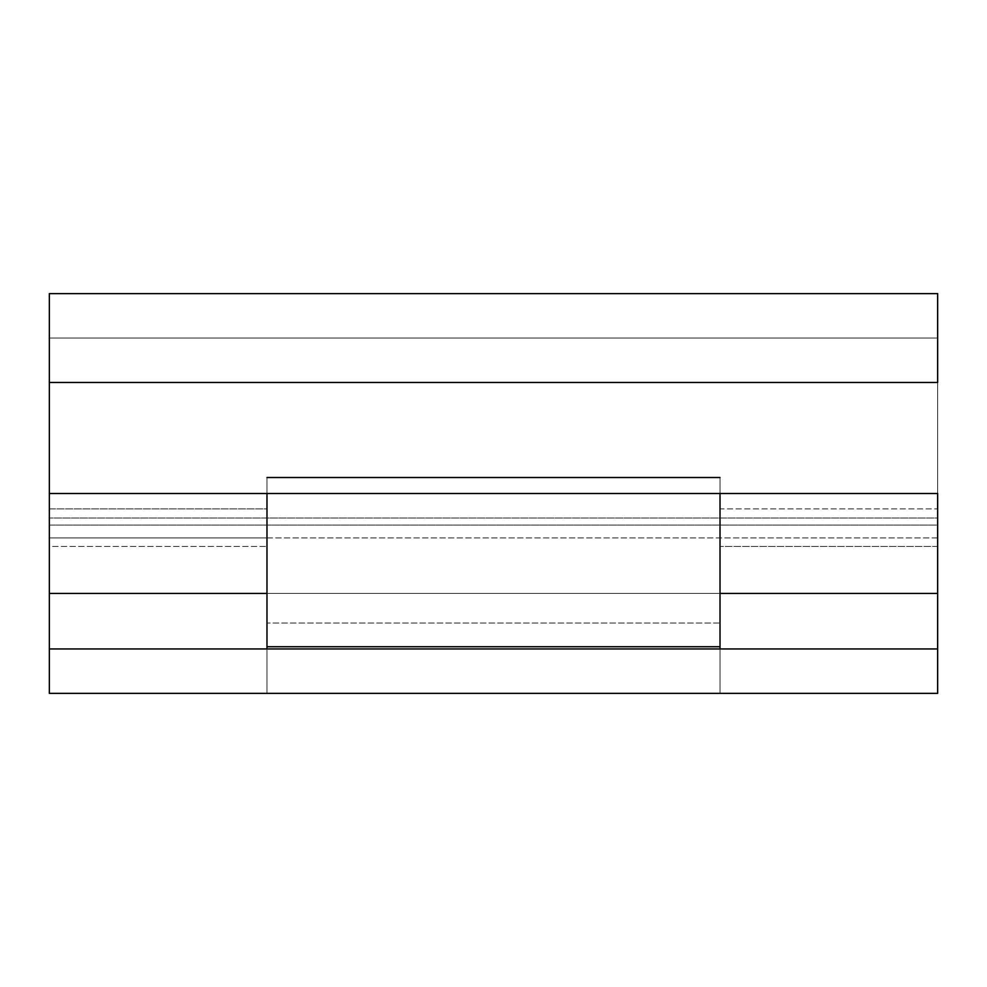 <?xml version="1.0" encoding="UTF-8"?>
<svg xmlns="http://www.w3.org/2000/svg" width="987" height="987" viewBox="0 0 987 987"><rect width="100%" height="100%" fill="white"/><g stroke="black" fill="none" stroke-linecap="round" stroke-linejoin="round"><path stroke-width="0.74" stroke-dasharray="4.93 3.7" d="M720.016 693.367L937.65 693.367L937.65 648.952L720.016 648.952L720.016 693.367L720.016 648.952L266.983 648.952L266.983 593.434L720.016 593.434L720.016 693.367L266.983 693.367L937.65 693.367L937.65 508.897L720.016 508.897L720.016 493.574L720.016 693.367L720.016 664.103L720.016 693.367L937.65 693.367L937.65 593.434L937.65 648.952L266.983 648.952L266.983 593.434L720.016 593.434L720.016 648.952L720.016 477.511L720.016 664.103L720.016 477.511L266.983 477.511L266.983 648.952L49.35 648.952L49.35 693.367L49.35 382.462L49.35 648.952L937.65 648.952L49.35 648.952L937.65 648.952L937.65 693.367L937.65 338.047L937.65 593.434L937.65 382.462L937.65 593.434L720.016 593.434L937.65 593.434L937.65 546.465L720.016 546.465L937.65 546.465L937.65 493.537L937.65 508.897L720.016 508.897L720.016 593.434L937.65 593.434L937.65 382.462L49.35 382.462L937.65 382.462L937.65 338.047L49.35 338.047L937.65 338.047L49.35 338.047L937.65 338.047L937.65 525.059L49.35 525.059L49.35 338.047L49.35 593.434L266.983 593.434L266.983 648.952L266.983 593.434L266.983 648.952L266.983 593.434L49.35 593.434L49.35 648.952L49.35 593.434L49.35 648.952L49.35 593.434L266.983 593.434L266.983 477.511L720.016 477.511L720.016 593.434L937.65 593.434L937.65 648.952L937.65 593.434L937.65 648.952L937.65 593.434L720.016 593.434L720.016 693.367L720.016 593.434L937.65 593.434L937.65 693.367L937.65 648.952L49.35 648.952L49.35 693.367L937.65 693.367L937.65 518.039L49.35 518.039L49.35 293.632L937.65 293.632L937.65 518.039L49.35 518.039L49.35 693.367L937.65 693.367L49.35 693.367L937.65 693.367L937.65 525.059L49.35 525.059L49.35 693.367L49.35 593.434L266.983 593.434L266.983 693.367L266.983 508.897L49.35 508.897L49.35 493.574L49.35 546.465L266.983 546.465L49.35 546.465L49.35 537.915L49.35 593.434L266.983 593.434L49.35 593.434L49.35 493.5M49.35 382.462L49.35 693.367L266.983 693.367L266.983 593.434L266.983 623.044L720.016 623.044L720.016 540.099L720.016 593.434L266.983 593.434L266.983 493.537L266.983 508.897L49.35 508.897L49.35 546.465M720.016 546.465L720.016 493.537M720.016 495.141L720.016 623.044L266.983 623.044L266.983 537.915L49.35 537.915L49.35 632.692L49.35 537.94L49.35 593.434L937.65 593.434L49.35 593.434L49.35 648.952L49.35 593.434L937.65 593.434L49.35 593.434L49.35 693.367L266.983 693.367L266.983 648.952L49.35 648.952L49.35 693.367L49.35 293.632L937.65 293.632L937.65 648.952L937.65 593.434L937.65 648.952L937.65 632.692L937.65 648.952L720.016 648.952L720.016 537.94L720.016 593.434L266.983 593.434L266.983 493.512L266.983 546.465M266.983 537.915L937.65 537.915L937.65 593.434L937.65 546.465M266.983 646.732L266.983 623.044L266.983 646.732M720.016 623.044L720.016 646.732L720.016 623.044M937.65 693.367L937.65 648.952L49.35 648.952L49.35 632.692L49.35 648.952L266.983 648.952L266.983 693.367L266.983 593.434L266.983 648.952M937.65 593.434L937.65 632.692L937.65 593.434M49.35 693.367L266.983 693.367M937.65 537.915L49.35 537.915"/><path stroke-width="1.48" d="M49.35 493.574L49.35 593.434L266.983 593.434L266.983 493.574L266.983 593.434L49.35 593.434L49.35 693.367L937.65 693.367L49.35 693.367L49.35 648.952L937.65 648.952L937.65 493.574L937.65 593.434L720.016 593.434L937.65 593.434L937.65 693.367L937.65 648.952L49.35 648.952L49.35 493.537M49.35 382.462L937.65 382.462L937.65 293.632L49.35 293.632L49.35 382.462L937.65 382.462L937.65 293.632L49.35 293.632L49.35 493.5L266.983 493.5L266.983 648.952L266.983 593.434L266.983 646.732L720.016 646.732L720.016 493.537L720.016 648.952M720.016 477.511L266.983 477.511L720.016 477.511M720.016 493.537L720.016 593.434M720.016 495.141L720.016 646.732L266.983 646.732L266.983 493.5L937.65 493.5"/></g></svg>
